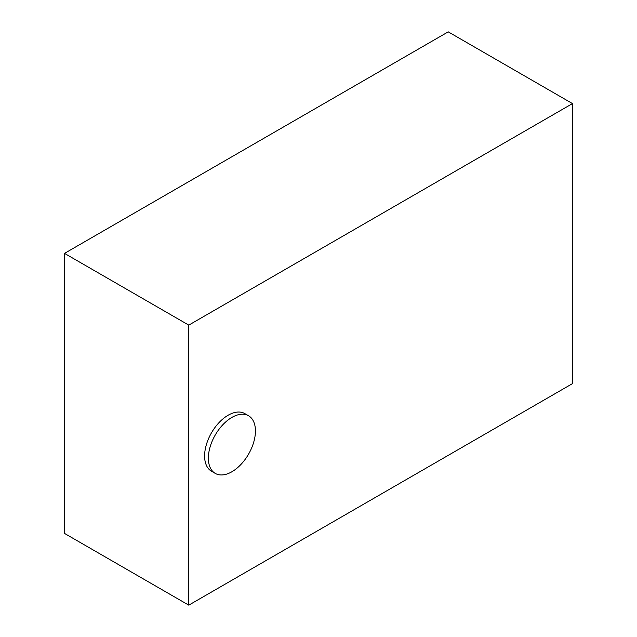 <?xml version="1.0" encoding="UTF-8"?>
<svg xmlns="http://www.w3.org/2000/svg" width="637" height="637" viewBox="0 0 637 637"><rect width="100%" height="100%" fill="white"/><g stroke="black" fill="none" stroke-linecap="round" stroke-linejoin="round"><path stroke-width="0.96" d="M231.9 417.41A33.283 19.214 120 0 0 210.162 446.736A33.283 19.214 120 0 0 215.258 473.402A33.283 19.214 120 0 0 231.9 471.754A33.283 19.214 120 0 0 253.645 442.428A33.283 19.214 120 0 0 248.541 415.762A33.283 19.214 120 0 0 231.9 417.41M248.541 415.762L244.775 413.588A33.283 19.214 120 0 0 228.134 415.236A33.283 19.214 120 0 0 206.396 444.562A33.283 19.214 120 0 0 211.5 471.229L215.258 473.402M572.48 103.584L448.225 31.85L64.52 253.383L64.52 533.416L188.775 605.15L572.48 383.617L572.48 103.584L188.775 325.117L64.52 253.383M188.775 325.117L188.775 605.15"/></g></svg>

